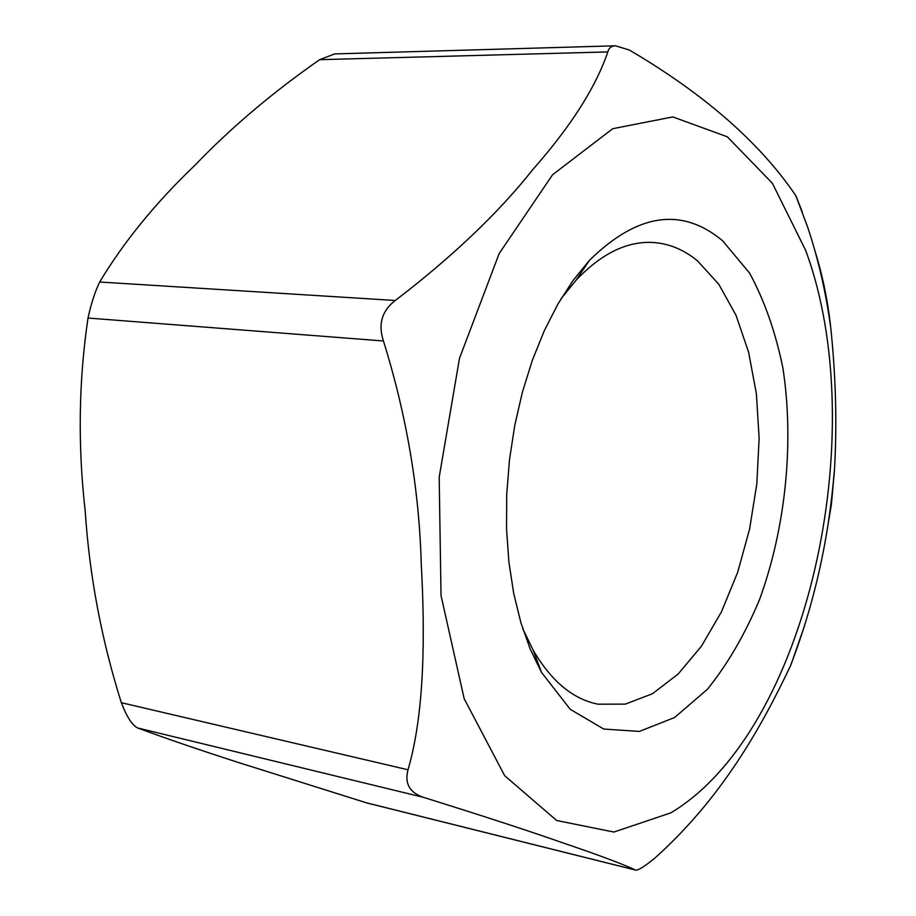 <?xml version="1.0" encoding="UTF-8"?>
<svg xmlns="http://www.w3.org/2000/svg" width="916" height="916" viewBox="0 0 916 916"><rect width="100%" height="100%" fill="white"/><g stroke="black" fill="none" stroke-linecap="round" stroke-linejoin="round"><path stroke-width="1.37" d="M804.374 626.269L790.909 664.947C761.333 727.178 722.335 797.481 655.077 857.903C644.921 866.238 638.498 870.326 635.818 870.154L635.555 870.051C623.166 864.2 598.251 854.891 560.821 842.159C526.78 830.217 480.866 815.251 423.077 797.241C409.498 792.455 404.483 783.306 408.009 769.772C424.829 712.614 425.081 633.643 421.257 564.073C419.219 489.682 406.612 415.326 383.438 340.981C377.965 324.23 381.915 310.73 395.3 300.482C452.744 256.469 498.579 212.833 532.803 169.563C570.679 126.671 595.698 87.455 607.835 51.926C608.682 48.09 611.247 46.052 615.518 45.8L629.407 50.059C717.491 101.825 766.978 153.041 795.924 195.829L802.256 211.882M615.518 45.8L334.638 53.918L319.661 59.677C272.693 92.39 231.221 127.496 195.222 164.972C155.834 202.562 123.981 241.584 99.672 282.014C95.024 291.7 91.131 303.711 88.005 318.035C78.673 381.216 77.746 445.542 85.199 511.014C89.459 575.866 101.504 639.757 121.347 702.698C126.786 716.885 132.225 725.312 137.663 727.968C165.098 738.159 199.196 749.838 239.981 763.005L366.973 802.977L635.818 870.154M805.588 250.217L772.371 183.257L727.315 136.793L672.791 116.916L612.701 128.709L552.566 174.761L499.163 253.572L459.489 358.328L439.188 477.225L441.02 595.503L464.172 698.679L504.67 775.692L556.665 820.507L613.892 832.037L670.741 812.904C807.683 731.208 873.074 432.089 805.588 250.217M815.068 251.236C822.408 274.869 827.549 299.578 830.503 325.352C835.873 375.64 837.167 424.28 834.384 471.271L831.385 504.498L826.083 536.433M560.993 298.811L576.038 280.262C600.827 254.121 626.029 241.503 651.665 242.408C668.302 243.198 683.599 249.37 697.557 260.911L718.808 284.269L736.006 315.253L748.635 352.328L756.398 393.869L759.135 438.249L756.834 483.843L749.609 529.036L737.701 572.214L721.465 611.808L701.393 646.261L678.126 674.039L652.455 693.733L625.365 704.106L597.999 704.186C572.855 699.183 551.203 681.115 533.066 649.994L522.681 628.49M722.518 240.69C681.722 206.764 637.353 213.325 589.412 260.373L573.107 280.411L557.947 304.009L544.253 330.802L532.322 360.354L522.406 392.128L514.735 425.528L509.468 459.889L506.708 494.548L506.525 528.807L508.895 562.012L513.727 593.511L520.906 622.731L530.25 649.181L541.539 672.413L570.256 709.316L603.736 729.044L639.345 731.426L674.623 717.503L707.473 689.221C727.636 664.157 744.983 634.319 759.49 599.728C785.688 527.845 794.355 442.726 782.928 368.198C775.554 332.073 764.391 300.299 749.437 272.876L722.518 240.69M635.555 870.051L365.69 802.622M319.661 59.677L607.835 51.926M408.009 769.772L121.347 702.698M137.663 727.968L423.077 797.241M88.005 318.035L383.438 340.981M395.3 300.482L99.672 282.014M830.388 325.375C825.66 291.048 818.011 258.083 807.443 226.492L795.889 195.841M790.806 664.913C814.335 603.541 828.831 538.997 834.27 471.271M533.066 649.994L541.539 672.413M576.038 280.262L589.412 260.373"/></g></svg>
